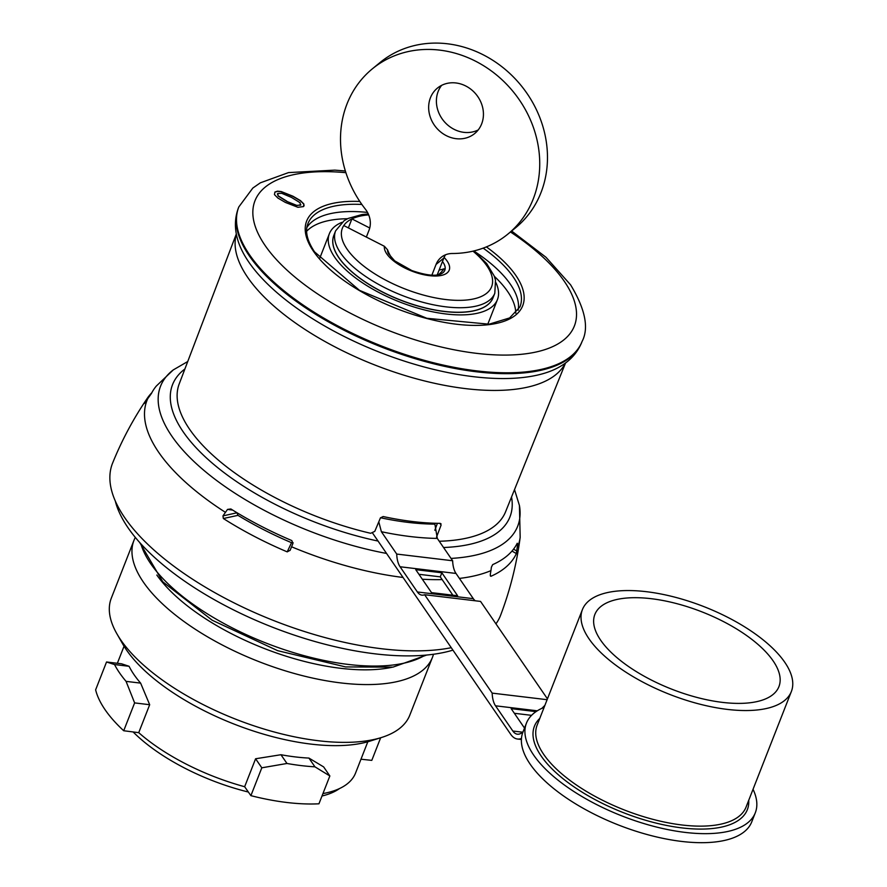 <?xml version="1.0" encoding="UTF-8"?>
<svg xmlns="http://www.w3.org/2000/svg" width="887" height="887" viewBox="0 0 887 887"><rect width="100%" height="100%" fill="white"/><g stroke="black" fill="none" stroke-linecap="round" stroke-linejoin="round"><path stroke-width="1.33" d="M521.401 739.492L517.498 739.026A32.065 15.323 -83.2 0 1 510.69 734.281L372.795 533.397M452.858 595.188L440.262 576.849L418.941 574.299M531.568 715.343L514.349 713.281M536.036 711.629L511.167 708.646L524.505 728.083M523.119 731.631A21.377 10.212 96.8 0 1 517.376 734.192A21.377 10.212 96.8 0 1 512.841 731.032L495.523 705.808A21.377 10.212 96.8 0 1 492.174 693.124L547.113 699.699M380.501 517.742A167.732 70.417 -158.6 0 0 434.885 524.106L437.302 538.409A181.669 76.271 -158.6 0 1 381.377 531.712L378.782 521.822M381.377 531.712L396.722 554.065L452.647 560.761A21.377 10.212 96.8 0 0 456.007 573.446L473.314 598.67A21.377 10.212 96.8 0 0 475.31 600.798M492.174 693.124L424.629 594.722A21.377 10.212 96.8 0 1 421.924 595.133A21.377 10.212 96.8 0 1 417.389 591.973L400.07 566.76A21.377 10.212 96.8 0 1 396.722 554.065M541.913 708.336L544.895 705.342M517.498 739.026A32.065 15.323 -83.2 0 0 521.467 738.45M434.818 530.282L437.391 523.319M439.253 541.247A175.26 73.577 21.4 0 0 505.557 511.832L565.562 362.938M441.039 523.807L440.085 523.352A175.449 73.654 -158.6 0 1 383.162 516.533L380.445 517.864L374.791 531.346L370.688 533.298A175.26 73.577 21.4 0 1 189.63 429.308A175.26 73.577 -158.6 0 1 179.207 383.927L236.341 233.913M440.085 523.352L441.094 525.115L436.537 537.078M303.432 206.604L303.897 204.032L300.482 200.617L292.965 196.227L281.234 191.548L277.465 191.171L274.903 192.047L274.449 194.608L277.842 198.023L285.392 202.436L297.899 207.292L303.432 206.604L304.108 205.729M286.856 201.227L278.163 195.816L277.731 193.499L281.656 193.299L291.501 197.424L299.972 202.646L300.604 205.163L296.69 205.363L286.789 201.404L296.613 205.54L300.87 204.842M277.354 194.053L277.731 193.499M306.891 227.493A113.813 47.776 -158.6 0 1 367.517 212.425M474.467 251.42A113.813 47.776 -158.6 0 1 510.413 284.295A113.813 47.776 -158.6 0 1 518.163 310.284M515.779 313.233A113.891 47.809 21.4 0 0 507.652 291.524A113.891 47.809 -158.6 0 0 494.303 276.278M306.647 231.274A113.891 47.809 -158.6 0 1 347.504 218.745M495.988 282.776A90.263 37.897 21.4 0 1 497.441 299.573A90.263 37.897 21.4 0 1 423.11 309.585A90.263 37.897 21.4 0 1 334.687 257.219A90.263 37.897 -158.6 0 1 329.365 233.702A90.263 37.897 -158.6 0 1 341.85 222.371M493.006 297.844A85.496 35.89 -158.6 0 1 492.961 297.954A85.496 35.89 -158.6 0 1 382.441 292.034A85.496 35.89 -158.6 0 1 333.767 235.565A85.496 35.89 -158.6 0 1 333.811 235.454M366.342 237.073L369.036 230.199A21.377 18.882 50.6 0 0 365.366 209.155A106.861 94.421 50.6 0 1 372.363 68.831A106.861 94.421 50.6 0 1 513.13 91.594A106.861 94.421 50.6 0 1 507.874 234.101A106.861 94.421 50.6 0 1 452.27 253.505A21.377 18.882 50.6 0 0 441.149 257.385A21.377 18.882 50.6 0 0 436.071 264.415L431.869 275.158M430.439 97.758A29.393 25.967 50.6 0 1 437.413 88.101A29.393 25.967 50.6 0 1 471.352 89.62A29.393 25.967 50.6 0 1 481.652 123.892A29.393 25.967 50.6 0 1 474.678 133.549A29.393 25.967 50.6 0 1 440.739 132.03A29.393 25.967 50.6 0 1 430.439 97.758M478.193 129.957A29.393 25.967 50.6 0 1 446.349 123.803A29.393 25.967 50.6 0 1 438.178 91.416A29.393 25.967 50.6 0 1 441.626 85.352M445.507 254.813A21.377 18.882 -129.4 0 0 443.822 258.073L437.213 274.937M372.363 68.831L380.102 62.478A106.861 94.421 50.6 0 1 520.869 85.252A106.861 94.421 50.6 0 1 515.613 227.759L507.874 234.101M442.469 261.51A30.557 12.828 -158.6 0 1 445.041 269.526A30.557 12.828 -158.6 0 1 440.617 274.061C435.195 276.389 425.594 275.225 411.834 270.557L394.693 260.867L388.406 253.593A30.557 12.828 -158.6 0 1 387.541 249.779A38.684 34.172 -129.4 0 0 391.965 258.394M387.541 249.779L384.393 246.287L343.779 225.553A80.152 33.651 21.4 0 0 387.952 281.312A80.152 33.651 21.4 0 0 478.803 297.478A80.152 33.651 21.4 0 0 473.004 251.154M369.746 227.992L351.906 218.889L348.369 227.904M438.267 274.748A29.426 6.109 -63 0 0 444.088 268.783A38.684 34.172 50.6 0 1 439.12 270.036M368.682 214.887A80.152 33.651 -158.6 0 0 351.906 218.889A80.152 33.651 21.4 0 0 343.779 225.553M274.837 192.224L277.387 191.348L281.168 191.725L292.887 196.404L300.416 200.806L303.831 204.221L304.064 205.817M277.653 193.688L278.097 195.994L286.789 201.404M424.629 594.722L480.554 601.419L547.445 698.856M437.302 538.409L452.647 560.761M544.086 707.405A122.894 51.59 21.4 0 0 526.457 723.105A122.894 51.59 21.4 0 0 622.053 815.985A122.894 51.59 21.4 0 0 755.303 812.791A122.894 51.59 21.4 0 0 753.041 789.297M755.303 812.791L751.766 821.817A122.894 51.59 -158.6 0 1 618.516 825.01A122.894 51.59 -158.6 0 1 522.92 732.13L526.457 723.105M582.415 609.602A112.205 47.111 -158.6 0 0 621.044 668.942A112.205 47.111 -158.6 0 0 727.285 709.389A112.205 47.111 21.4 0 0 791.37 691.494A112.205 47.111 21.4 0 0 752.741 632.154A112.205 47.111 21.4 0 0 646.501 591.707A112.205 47.111 -158.6 0 0 582.415 609.602L537.123 725.2A112.205 47.111 21.4 0 0 575.741 784.529A112.205 47.111 21.4 0 0 681.981 824.988A112.205 47.111 21.4 0 0 746.067 807.081L791.37 691.494M722.473 702.382A98.856 41.501 -158.6 0 1 628.883 666.747A98.856 41.501 -158.6 0 1 594.855 614.48A98.856 41.501 -158.6 0 1 651.302 598.703A98.856 41.501 21.4 0 1 744.903 634.338A98.856 41.501 21.4 0 1 778.93 686.616A98.856 41.501 21.4 0 1 722.473 702.382M431.525 592.638L457.625 595.765L441.859 572.78L415.759 569.665L431.525 592.638M441.859 572.78L440.262 576.849M517.232 543.254L517.642 544.141L517.232 543.254A197.734 83.012 21.4 0 1 492.684 564.62L491.387 567.192A80.152 66.847 67 0 1 490.921 570.64A374.037 311.958 67 0 1 490.323 574.244L490.467 576.118M516.822 544.053L517.642 544.141L516.367 553.588A200.628 84.221 -158.6 0 1 490.977 576.262L490.245 575.264M237.051 512.775L222.947 515.901L227.527 509.415L230.875 508.972A197.734 83.012 21.4 0 0 291.801 540.571L292.932 543.432A80.152 4.102 112.8 0 0 291.568 546.78A374.037 19.126 112.8 0 0 290.138 550.284L290.071 550.439M236.995 512.897L237.982 515.358A188.621 79.187 21.4 0 0 291.524 542.7L293.098 542.711M227.527 509.415L232.671 510.092M237.982 515.358L223.358 518.518L222.947 515.901M290.138 550.284L287.211 551.869A200.628 84.221 -158.6 0 1 223.358 518.518M287.211 551.869L291.524 542.7M386.555 553.444A191.792 80.517 21.4 0 1 171.845 436.16A191.792 80.517 -158.6 0 1 173.298 369.89L156.367 386A197.734 83.012 21.4 0 0 151.511 393.362L144.37 403.452A200.628 84.221 -158.6 0 1 147.397 398.13C133.482 418.509 121.896 440.14 112.627 463.036A208.39 87.48 -158.6 0 0 124.734 517.698A208.39 87.48 21.4 0 0 451.261 647.698M495.944 623.838A208.39 87.48 21.4 0 0 500.667 615.112C510.202 589.91 516.7 563.966 520.17 537.3L519.438 505.535L514.515 489.591M516.933 551.093L513.551 549.153M516.367 553.588L511.999 551.071M147.397 398.13A200.628 84.221 -158.6 0 1 151.832 392.73M452.935 650.138A200.373 84.121 -158.6 0 1 374.979 653.83A200.373 84.121 21.4 0 1 115.277 500.955M156.833 575.042A149.615 62.811 21.4 0 0 392.132 667.257M433.477 654.262A160.303 67.301 21.4 0 1 432.457 657.356A160.303 67.301 21.4 0 1 300.438 675.14A160.303 67.301 21.4 0 1 143.395 582.127A160.303 67.301 -158.6 0 1 133.959 540.371A160.303 67.301 -158.6 0 1 135.323 537.411M381.521 737.496L370.101 741.088A149.781 62.877 -158.6 0 1 310.993 744.104A149.781 62.877 -158.6 0 1 126.442 649.916A149.781 62.877 -158.6 0 1 122.827 644.184L116.884 633.784A160.303 67.301 -158.6 0 0 120.743 639.926A160.303 67.301 21.4 0 0 241.519 721.43A160.303 67.301 21.4 0 0 381.521 737.496A160.303 67.301 21.4 0 0 409.805 715.155L432.457 657.356M116.884 633.784A160.303 67.301 -158.6 0 1 111.307 598.171L133.959 540.371M114.534 664.551L106.54 661.99L121.597 663.798L129.081 666.292L114.534 664.551A147.475 61.913 21.4 0 0 126.076 681.371L140.623 683.112A130.91 54.961 -158.6 0 1 133.992 674.597A130.91 54.961 -158.6 0 1 129.081 666.292M140.623 683.112L149.681 704.71L138.727 732.662L123.714 730.744A147.475 61.913 -158.6 0 1 95.63 689.831L106.54 661.99M244.646 786.725L255.6 758.762L280.957 754.726L286.967 763.474A147.475 61.913 -158.6 0 0 314.929 766.823L329.853 775.959L318.943 803.799A147.475 61.913 -158.6 0 1 286.811 802.48A147.475 61.913 -158.6 0 1 250.899 795.65L244.646 786.725A130.91 54.961 -158.6 0 1 138.727 732.662M314.929 766.823L308.931 758.075A130.91 54.961 -158.6 0 1 280.957 754.726M308.931 758.075L323.644 766.911L329.853 775.959M367.817 741.765L355.565 773.032A130.91 54.961 -158.6 0 1 322.946 793.577M380.656 737.773L371.797 760.37L360.976 759.217M133.128 731.952A126.098 52.943 21.4 0 0 248.371 792.036M321.992 796.005A126.098 52.943 21.4 0 0 339.488 788.576M286.967 763.474L261.809 767.809L250.899 795.65M126.076 681.371L134.624 702.903L123.714 730.744M255.6 758.762L261.809 767.809M134.624 702.903L149.681 704.71M378.062 541.059A181.203 76.071 -158.6 0 1 183.21 431.847A181.203 76.071 -158.6 0 1 184.884 369.003M495.523 705.808L537.289 710.809M512.841 731.032L522.532 732.185M441.094 525.115L439.885 523.352M236.374 234.113A176.823 74.231 -158.6 0 0 247.717 277.431A176.823 74.231 21.4 0 0 417.722 379.17A176.823 74.231 21.4 0 0 565.396 363.06M581.717 342.382L582.072 341.473A184.341 77.391 21.4 0 1 430.262 361.929A184.341 77.391 21.4 0 1 249.657 254.968A184.341 77.391 -158.6 0 1 238.803 206.948L238.448 207.857A184.341 77.391 -158.6 0 0 249.302 255.866A184.341 77.391 21.4 0 0 429.907 362.827A184.341 77.391 21.4 0 0 581.717 342.382C577.603 352.416 570.541 360.388 560.54 366.298A182.201 76.493 21.4 0 1 400.469 359.834A182.201 76.493 21.4 0 1 248.815 262.097A182.201 76.493 -158.6 0 1 237.738 239.789L237.672 239.557M345.897 172.677A171.524 72.002 -158.6 0 0 265.08 245.466A171.524 72.002 21.4 0 0 476.43 353.325A171.524 72.002 21.4 0 0 564.287 281.29A171.524 72.002 -158.6 0 0 510.468 231.973M486.386 246.896A116.031 48.707 -158.6 0 1 515.879 275.491A116.031 48.707 -158.6 0 1 456.45 324.221A116.031 48.707 -158.6 0 1 313.488 251.265A116.031 48.707 -158.6 0 1 359.812 201.46M483.171 248.138A113.891 47.809 -158.6 0 1 513.318 277.054A113.891 47.809 -158.6 0 1 519.948 306.902L509.615 317.934L489.081 324.198L426.869 318.289L359.457 290.337L314.541 251.864C307.135 240.699 304.906 231.341 307.878 223.79A113.891 47.809 -158.6 0 1 361.874 204.476M436.071 264.415L443.822 258.073M473.902 250.943L486.697 263.583L494.159 275.89L495.511 280.17L494.813 293.22A85.496 35.89 -158.6 0 1 384.248 287.41A85.496 35.89 -158.6 0 1 335.619 230.831L333.767 235.565M384.393 246.287A34.604 14.525 21.4 0 0 414.218 271.987A34.604 14.525 21.4 0 0 449.465 269.338A34.604 14.525 21.4 0 0 449.576 268.728A34.604 14.525 21.4 0 0 444.077 257.43M494.813 293.22L493.05 297.733A85.496 35.89 -158.6 0 1 382.485 291.934A85.496 35.89 -158.6 0 1 333.845 235.343M539.784 718.403A114.345 48.009 21.4 0 0 565.928 780.981A114.345 48.009 21.4 0 0 682.048 827.915A114.345 48.009 21.4 0 0 748.728 800.285M417.389 591.973L473.314 598.67M400.07 566.76L456.007 573.446M511.533 497.008A181.203 76.071 -158.6 0 1 443.555 547.512M451.039 558.422A191.792 80.517 21.4 0 0 519.438 505.535M291.568 546.78A199.242 83.644 21.4 0 0 403.042 577.459M422.323 579.222A199.242 83.644 21.4 0 0 442.147 579.588M459.411 578.413A199.242 83.644 21.4 0 0 490.921 570.64M517.387 547.268A199.242 83.644 21.4 0 0 520.17 537.3M147.597 398.962A199.242 83.644 -158.6 0 0 158.706 452.315A199.242 83.644 21.4 0 0 225.398 512.32M140.845 543.786A160.303 67.301 21.4 0 0 348.17 664.418A160.303 67.301 21.4 0 0 425.095 655.183M187.734 361.53L173.298 369.89M238.448 207.857C234.656 218.014 234.423 228.669 237.738 239.789M582.072 341.473C589.101 328.079 585.287 309.208 570.618 284.871L545.993 257.274L511.633 231.019M345.365 170.991L334.842 170.127L288.508 172.599L260.312 182.844L252.817 188.066L238.803 206.948M329.365 233.702L319.653 258.494M497.441 299.573L487.728 324.365M368.282 213.955L361.951 214.565L348.17 218.424L344.167 220.652L335.619 230.831M139.747 542.567L162.831 581.839L212.17 620.224L277.653 650.67L345.608 666.924L392.974 667.135L426.725 655.027M124.047 646.235L117.361 663.288"/></g></svg>
